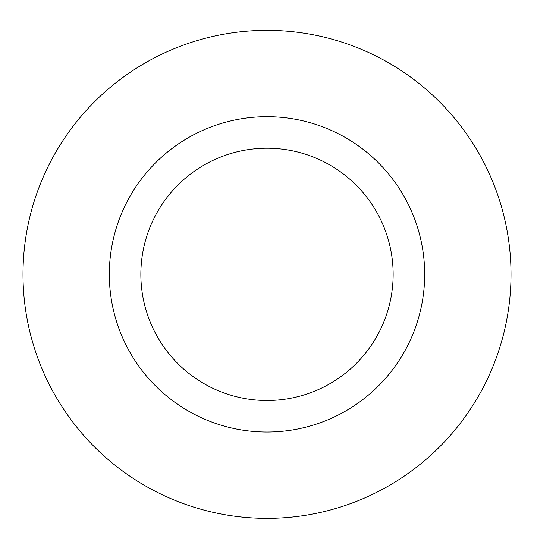 <?xml version="1.0" encoding="UTF-8"?>
<svg xmlns="http://www.w3.org/2000/svg" width="534" height="534" viewBox="0 0 534 534"><rect width="100%" height="100%" fill="white"/><g stroke="black" fill="none" stroke-linecap="round" stroke-linejoin="round"><path stroke-width="0.8" d="M267 148.218A126.144 126.144 0 0 1 376.243 337.428A126.144 126.144 0 0 1 157.757 337.428A126.144 126.144 0 0 1 267 148.218M267 116.679A157.677 157.677 0 0 1 403.55 353.194A157.677 157.677 0 0 1 130.45 353.194A157.677 157.677 0 0 1 267 116.679M267 30.351A244.005 244.005 0 0 1 478.317 396.361A244.005 244.005 0 0 1 55.683 396.361A244.005 244.005 0 0 1 267 30.351A244.005 244.005 0 0 1 478.317 396.361A244.005 244.005 0 0 1 55.683 396.361A244.005 244.005 0 0 1 267 30.351"/></g></svg>
